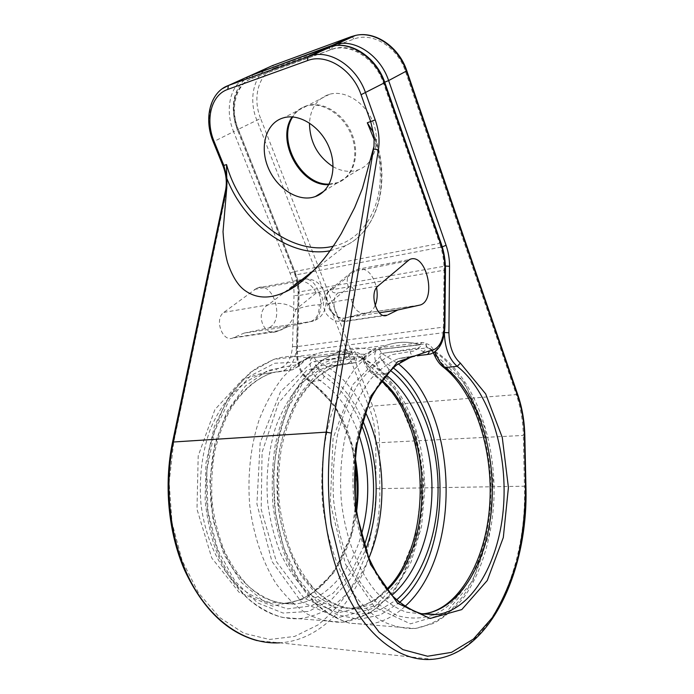<?xml version="1.0" encoding="UTF-8"?>
<svg xmlns="http://www.w3.org/2000/svg" width="694" height="694" viewBox="0 0 694 694"><rect width="100%" height="100%" fill="white"/><g stroke="black" fill="none" stroke-linecap="round" stroke-linejoin="round"><path stroke-width="0.52" stroke-dasharray="3.47 2.6" d="M302.22 279.422L298.724 281.2L268.361 304.779C254.308 311.337 263.13 337.154 276.802 331.515L288.461 326.449L243.984 333.137L232.854 338.004C222.41 342.61 213.978 318.902 223.85 312.387L256.988 288.027C274.321 280.289 285.538 322.745 267.737 328.115L311.996 321.4C327.611 316.768 320.914 277.99 304.614 279.092M243.984 333.137L265.099 328.67M223.85 312.387L268.361 304.779C279.014 301.951 288.123 303.538 295.679 309.524C294.126 319.396 288.886 326.38 279.96 330.491L233.739 337.622M319.214 304.753C325.581 304.527 321.496 288.678 316.169 293.024L295.679 309.524C303.504 306.705 311.346 305.108 319.214 304.753C319.544 314.243 316.273 319.977 309.377 321.955L288.461 326.449L276.811 331.515L232.854 338.004M333.094 166.673C340.884 171.08 348.588 172.355 356.196 170.498L358.477 169.778C373.676 164.4 380.937 143.068 373.381 123.072C366.033 103.016 345.491 89.7 329.555 94.263L328.314 94.636C316.75 99.147 310.47 108.602 309.472 122.994M329.19 184.101L337.865 182.583C353.168 177.239 360.29 155.569 352.422 135.139C344.762 114.64 323.829 100.916 307.763 105.462L306.505 105.826C300.684 107.796 296.086 111.508 292.712 116.956M328.921 184.621L337.015 183.103C352.326 177.768 359.44 156.089 351.563 135.634C343.886 115.117 322.936 101.385 306.869 105.922L305.612 106.286C299.982 108.186 295.488 111.725 292.131 116.913M375.124 305.56C373.485 309.272 371.221 311.701 368.332 312.855L344.623 318.13C340.546 320.29 341.717 321.14 348.119 320.697L347.26 321.096C337.111 325.972 328.557 299.791 338.143 292.851C331.732 293.293 330.552 291.48 334.612 287.394L357.401 269.289C366.397 267.407 372.773 273.531 376.538 287.672M348.501 287.403C345.95 280.159 347.217 274.911 352.318 271.658L331.741 288.392C318.884 294.412 330.544 321.105 344.623 318.13C336.772 318.312 331.307 313.671 328.236 304.206L348.501 287.403C353.758 282.987 357.861 299.253 351.554 299.444C343.764 299.773 335.991 301.361 328.236 304.206C325.564 296.841 326.787 291.532 331.897 288.296L334.612 287.394L331.741 288.392L325.686 294.863C322.58 301.317 322.736 307.546 326.145 313.541C329.876 318.529 334.17 321.149 339.054 321.409L347.26 321.096L384.502 315.597M417.667 355.64L424.338 351.416C427.651 345.274 426.81 342.307 421.813 342.515L375.896 348.214C372.383 348.961 368.115 352.422 363.109 358.598L357.184 362.415L353.107 363.04L343.495 364.142L347.59 363.517L353.532 359.718C357.089 353.836 356.586 350.991 352.032 351.173L310.626 356.3C307.511 356.985 303.434 360.281 298.377 366.18L299.374 365.833L299.869 362.016C297.301 364.437 294.412 365.643 291.185 365.651L267.528 370.605L245.459 385.994L227.198 411.082L214.802 443.917L209.831 481.393L212.989 519.633L223.971 554.549L241.451 582.552L263.425 601.082L287.533 608.872L311.459 605.897L333.189 593.153L351.155 572.281L364.263 545.328M353.532 359.718C351.268 359.735 349.49 358.555 348.197 356.196C350.834 354.738 351.58 353.767 350.427 353.281L307.806 358.217L299.869 362.016L274.772 363.248L250.534 375.775L229.601 399.232L214.359 431.902L206.777 470.723L207.94 511.547L217.777 549.804L235.084 581.312L257.726 602.947L283.1 613.062L308.622 611.44L331.992 599.078L351.45 577.755L365.729 549.683M358.876 434.73C350.297 410.475 337.345 392.414 320.021 380.555C316.638 378.308 313.775 374.925 311.45 370.414C308.96 362.233 309.862 357.931 314.148 357.488L355.519 352.413C358.919 351.789 362.554 355.727 366.441 364.22L364.532 363.682L365.096 362.121L372.296 371.143L398.538 400.1L415.593 441.419L421.544 489.018L415.619 536.505L398.235 577.261L371.169 604.674L337.978 612.889L304.154 598.332L276.438 561.732L261.187 509.387L262.072 452.315L278.606 402.806L306.522 370.475L339.644 359.917C342.827 359.926 345.681 358.694 348.197 356.196L312.265 361.713L280.471 391.876L260.181 442.685L256.91 503.887L271.892 561.307L301.231 601.811L337.622 617.773L373.199 608.352L401.722 577.842L419.254 533.122L423.939 481.818L415.533 431.451L395.094 389.265L359.804 356.664C359.926 355.658 364.584 363.075 364.532 363.682C366.805 368.323 369.65 371.871 373.06 374.318L372.296 371.143M386.072 375.046L384.459 373.866C381.127 371.481 378.299 367.907 375.983 363.144C373.554 354.53 374.682 349.976 379.366 349.49L425.222 343.868C428.38 343.339 431.573 346.011 434.808 351.875M311.45 370.414L316.95 367.629C314.287 363.378 314.13 361.21 316.481 361.123L357.835 356.178L359.804 356.664C389.108 370.119 411.447 405.157 420.434 446.745C422.724 457.919 424.208 471.625 424.893 487.865L421.544 526.494L410.978 562.253L393.628 592.112L370.396 613.071L342.975 622.249C355.423 620.098 367.1 614.997 378.022 606.946L392.726 591.548C410.406 567.414 420.946 533.929 422.915 498.752C425.63 436.942 398.955 374.595 357.835 356.178L355.519 352.413M434.635 355.632L435.103 354.122L442.182 363.673C472.892 387.443 491.977 441.245 490.884 494.805C489.773 548.277 467.956 599.035 434.722 614.416M424.338 351.416C421.831 351.45 419.922 350.218 418.612 347.72C421.067 346.289 421.726 345.308 420.59 344.762L373.146 350.201L364.957 354.183C362.459 356.699 359.622 357.948 356.447 357.922L336.711 361.47L317.861 372.947L301.231 392.101C291.636 408.41 284.479 427.391 279.76 449.044C276.741 471.625 276.741 494.388 279.786 517.334C284.557 539.542 291.862 559.286 301.699 576.558L318.815 597.17L338.247 609.939L358.564 614.433L378.386 610.841L396.552 599.876M363.109 358.598L364.333 358.147L364.957 354.183L343.695 354.417L322.831 363.474L303.894 381.336L288.444 407.213C280.307 427.972 275.292 450.796 273.401 475.685L275.405 512.918L283.794 548.017L297.787 578.059L316.074 600.778L337.015 614.728L358.928 619.378L380.225 614.997L399.553 602.47M375.983 363.144L381.769 360.212C379.167 355.727 379.132 353.428 381.674 353.333L427.513 347.85L429.933 348.509C431.234 349.282 432.961 351.155 435.103 354.122L464.468 382.923L484.612 427.383L493.182 480.326L489.088 534.241L472.501 581.355L445.054 613.669L410.432 623.845L374.665 607.172L345.508 564.343L330.309 503.436L333.051 438.521L352.621 384.814L383.565 353.194L418.612 347.72C416.174 350.323 413.407 351.598 410.293 351.554L392.301 354.582C380.433 360.056 369.477 369.182 359.423 381.96C350.21 396.708 342.957 414.136 337.657 434.244C333.736 455.438 332.365 477.342 333.554 499.958C336.269 522.287 341.344 542.994 348.778 562.079C357.375 579.611 367.412 593.804 378.898 604.656L396.985 615.491C409.477 619.074 421.666 618.883 433.559 614.919M249.293 76.114C234.156 84.468 229.584 108.646 238.137 129.37L260.614 118.457L372.713 406.111L516.301 394.6L405.331 71.1C397.584 47.01 372.383 31.629 353.888 39.09L275.249 67.795L272.352 65.644C254.472 71.794 247.663 97.819 256.78 120.019L369.208 407.56C373.459 418.595 375.645 430.367 375.766 442.876L376.035 488.68C375.428 510.827 372.262 532.298 366.536 553.075L354.565 581.832C344.345 599.226 332.122 613.609 317.887 624.973L294.603 636.441L269.446 639.469L243.872 633.24L219.582 617.495L198.406 592.754L182.071 560.414L172.025 522.695L169.145 482.443L173.621 442.798L226.409 191.561C228.083 182.964 227.138 174.133 223.581 165.042L214.004 141.463L233.592 131.652C224.847 110.58 229.627 86.004 245.182 77.91M312.517 271.727L441.878 246.986L384.233 82.36C376.122 57.706 350.409 41.84 331.758 49.352L252.581 78.118C235.804 83.8 229.61 108.446 238.424 129.596L237.461 129.804L238.137 129.37L295.679 274.13C298.038 280.168 299.14 286.405 298.984 292.842L297.214 352.248C297.37 364.532 301.239 373.511 308.821 379.184L335.081 406.268L352.023 445.14L357.705 490.007L351.381 534.753L333.536 573.053L306.106 598.662L272.785 606.157L239.118 592.338L211.791 558.037L196.983 509.179L198.198 455.915L214.906 409.581L242.917 379.115L276.099 368.913C285.885 367.794 291.341 360.333 292.478 346.514L294.03 295.479C294.221 287.828 292.911 280.419 290.092 273.245L233.592 131.652L237.522 130.056C228.69 108.88 234.867 84.226 251.644 78.535L248.608 76.366M254.524 289.415L300.138 281.044M316.169 293.024C313.003 286.388 308.318 282.432 302.124 281.157M369.208 407.56L372.713 406.111C377.128 417.606 379.401 429.872 379.531 442.893L379.818 488.68C381.379 563.797 338.967 639.443 279.717 642.817L257.214 640.64M375.766 442.876L523.337 435.442C522.981 421.015 520.639 407.395 516.301 394.6L517.898 395.06M376.035 488.68L524.43 486.208L523.337 435.442L524.811 435.251M173.621 442.798L172.563 442.061M226.409 191.561L225.533 190.373M223.581 165.042L222.869 165.554M330.084 250.777L345.282 245.763C376.608 231.484 391.529 183.676 374.135 136.761M333.293 246.188C369.781 239.048 391.607 190.451 374.326 139.858M275.249 67.795C258.567 73.486 252.13 97.733 260.614 118.457M238.424 129.596L296.156 274.859L311.91 271.848M244.418 79.671C232.438 92.345 230.113 109.053 237.461 129.804L295.123 274.789L296.156 274.859L296.598 276.012L298.533 283.256L299.175 291.931L445.036 266.106L442.26 246.899M384.233 82.36L384.702 82.204M331.758 49.352L332.252 45.353M252.581 78.118L252.59 74.909M444.386 333.285L444.386 332.565L297.396 351.546L299.175 291.931L298.238 292.356C298.385 286.336 297.344 280.48 295.123 274.789L295.679 274.13M361.348 424.624C352.439 403.24 340.06 387.131 324.211 376.278C323.447 378.69 322.051 380.112 320.021 380.555L310.331 381.561C301.89 375.254 297.579 365.244 297.396 351.546L296.459 351.867L298.238 292.356L298.984 292.842M444.49 332.556L445.409 266.054M407.118 261.065L352.318 271.658L357.401 269.289L409.451 259.582M417.918 305.507L362.884 313.428L345.187 317.913L379.245 312.786M351.554 299.444C352.847 307.338 356.629 311.996 362.884 313.428L420.434 304.952M383.574 315.449L348.119 320.697M378.004 286.032L338.143 292.851M279.717 642.817L432.536 659.3C489.209 654.208 527.232 569.332 524.43 486.208L525.913 486.147M406.797 70.771L405.331 71.1M352.309 36.886L353.888 39.09M222.418 88.659C208.877 98.08 205.589 121.372 214.004 141.463L213.275 141.94M251.644 78.535L330.847 49.768C349.507 42.256 375.237 58.149 383.366 82.82L439.64 243.386L293.857 271.701L237.522 130.056M330.847 49.768L328.028 47.296M383.366 82.82L384.806 82.508M445.461 269.524L444.073 270.209C444.125 261.039 442.642 252.096 439.64 243.386L441.158 243.49M298.377 366.18L292.321 369.859L282.579 370.978C291.098 367.551 295.757 359.449 296.564 346.67L443.509 327.1L444.073 270.209L298.09 295.644C298.29 287.411 296.876 279.43 293.857 271.701L290.092 273.245M292.478 346.514L296.564 346.67L298.09 295.644L294.03 295.479M421.952 613.912L406.441 612.203C396.048 608.421 386.116 601.837 376.634 592.442C358.347 571.466 345.152 537.65 341.266 500.131C339.219 471.859 342.168 443.735 349.585 419.289C355.259 403.813 362.216 390.522 370.431 379.418C379.193 369.781 388.536 362.832 398.469 358.572L413.511 355.935L430.61 353.983C438.66 350.314 442.963 341.353 443.509 327.1L444.906 326.553M387.304 589.978C376.703 600.501 364.853 606.573 351.745 608.187L335.714 607.337C324.939 604.231 314.625 598.393 304.77 589.839C295.401 579.785 287.264 567.51 280.359 553.014C274.356 537.494 270.157 520.864 267.754 503.107C265.542 476.171 268.535 449.2 276.195 425.639C282.068 410.709 289.277 397.844 297.813 387.07C306.913 377.692 316.629 370.917 326.961 366.736L342.645 364.107C340.901 363.604 339.895 362.207 339.644 359.917M352.032 351.173L350.34 353.107L349.247 353.133C338.099 350.071 326.831 350.435 315.458 354.209C304.024 358.963 293.258 366.545 283.178 376.963C273.705 388.926 265.698 403.179 259.166 419.723C250.647 445.8 247.298 475.65 249.745 505.466C253.397 535.031 262.592 562.157 275.978 583.489C285.555 596.528 296.069 606.764 307.529 614.19C319.275 619.872 331.081 622.561 342.975 622.249L282.328 617.382C270.296 613.921 258.793 607.588 247.827 598.384C237.409 587.592 228.378 574.45 220.735 558.965C214.116 542.387 209.51 524.629 206.925 505.674C205.598 486.468 206.439 467.565 209.449 448.992C213.657 431.026 219.66 414.76 227.476 400.169C236.133 386.87 245.884 376.113 256.711 367.889L273.67 359.44C285.165 355.718 296.546 355.311 307.806 358.217L308.917 358.191C307.902 358.356 307.138 357.783 299.374 365.833L292.321 369.859L277.964 371.585L276.099 368.913M310.626 356.3L308.917 358.191L350.427 353.281C338.932 350.097 327.273 350.409 315.458 354.209L273.67 359.44L249.979 372.557L229.549 395.38L214.342 426.402L205.936 463.15L205.129 500.383C206.673 515.512 209.562 530.077 213.787 544.061C229.966 592.485 265.958 621.52 300.276 618.554C330.7 614.008 353.576 593.83 368.904 558.011M356.543 511.678C350.453 559.121 321.348 599.946 285.139 603.19L268.882 602.305C257.995 599.304 247.593 593.743 237.695 585.606C218.61 567.336 204.904 537.277 200.939 503.558C198.883 478.114 202.058 452.618 209.926 430.306C221.455 401.462 240.566 381.448 261.621 374.196L288.166 370.483C290.135 369.989 291.142 368.375 291.185 365.651M356.022 507.852C350.921 557.36 321.175 599.963 285.139 603.19L295.106 603.936L279.535 603.199C269.012 600.362 258.871 594.905 249.094 586.846C239.768 577.313 231.649 565.593 224.743 551.695C218.749 536.783 214.585 520.769 212.243 503.653C211.045 486.294 211.817 469.239 214.559 452.488C218.376 436.326 223.798 421.735 230.807 408.74C242.527 390.635 256.06 378.742 271.406 373.077C255.349 378.924 241.399 390.991 229.541 409.26C222.47 422.29 217.04 436.821 213.232 452.861C210.499 469.456 209.727 486.329 210.907 503.488C214.273 529.409 222.071 551.808 234.303 570.676C242.926 581.919 252.434 590.741 262.826 597.135C273.488 602.019 284.245 604.292 295.106 603.936C324.966 601.125 350.531 572.455 361.279 535.135M390.401 370.431L388.944 369.364C388.189 371.889 386.697 373.389 384.459 373.866L374.934 374.855L381.847 380.321M356.447 357.922C356.404 360.802 355.293 362.502 353.107 363.04L336.616 365.634C321.14 371.516 306.826 384.441 295.514 403.5C288.609 417.224 283.317 432.553 279.647 449.495C277.045 467.036 276.394 484.88 277.678 503.037C281.191 530.468 289.077 554.15 301.335 574.068C309.949 585.927 319.413 595.209 329.719 601.915C340.286 607.016 350.912 609.358 361.591 608.933C372.505 607.606 382.602 603.06 391.884 595.27M297.214 352.248L296.459 351.867C296.633 365.244 300.91 375.046 309.29 381.284L310.331 381.561C333.415 397.74 348.397 423.245 355.276 458.057M261.621 374.196L278.424 371.602L261.621 374.196M426.645 354.608L410.614 357.193C377.709 367.985 350.748 423.852 353.064 487.526C355.12 551.21 386.419 606.027 420.772 613.635M366.441 364.22C368.757 368.948 371.594 372.496 374.934 374.855L373.06 374.318L381.344 381.006M324.211 376.278L316.95 367.629C336.521 377.822 351.737 395.38 362.598 420.304M314.148 357.488L316.481 361.123C336.998 370.214 353.281 387.191 365.33 412.045M354.946 461.874C348.475 424.954 333.25 398.096 309.29 381.284L308.821 379.184M442.998 366.866L442.182 363.673M410.614 357.193L398.469 358.572L413.511 355.935C411.637 355.363 410.562 353.905 410.293 351.554M421.813 342.515L420.182 344.545L419.124 344.562C408.228 341.222 397.228 341.491 386.124 345.369C374.968 350.27 364.48 358.182 354.66 369.113C345.447 381.691 337.683 396.725 331.368 414.205C323.17 441.8 320.09 473.464 322.736 505.111C326.562 536.488 335.844 565.272 349.195 587.835C358.72 601.62 369.13 612.412 380.433 620.202C391.997 626.144 403.578 628.911 415.194 628.504C427.331 626.135 438.677 620.679 449.235 612.117L463.392 595.799C480.352 570.294 490.25 535.074 491.855 498.119C493.937 433.221 467.678 367.664 427.513 347.85L425.222 343.868M375.896 348.214L374.231 350.184L373.146 350.201C362.068 347.052 350.886 347.382 339.592 351.19L386.124 345.369C397.792 341.465 409.287 341.266 420.59 344.762L374.231 350.184L370.518 351.988L364.333 358.147L357.184 362.415L342.645 364.107L326.961 366.736L336.616 365.634C322.025 371.351 308.24 383.886 297.075 402.824C290.222 416.521 284.948 431.92 281.261 449.027C278.658 466.767 277.999 484.837 279.309 503.245C281.755 521.394 286.006 538.362 292.061 554.15C299.01 568.863 307.13 581.225 316.421 591.253C326.128 599.703 336.13 605.376 346.427 608.265L361.591 608.933L351.745 608.187C364.541 606.513 376.209 600.215 386.766 589.31M388.944 369.364L381.769 360.212L393.203 367.82M379.366 349.49L381.674 353.333L398.269 363.786M404.94 606.443C393.698 616.862 381.266 622.839 367.638 624.383L349.967 623.255C338.082 619.673 326.683 613.045 315.77 603.364C305.386 591.999 296.355 578.128 288.678 561.75C281.99 544.217 277.305 525.419 274.598 505.345C273.15 485.002 273.861 464.997 276.724 445.34C280.775 426.359 286.622 409.182 294.256 393.81C302.74 379.826 312.3 368.54 322.936 359.952L339.592 351.19L322.337 360.039C311.372 368.696 301.578 380.043 292.946 394.062C285.191 409.425 279.266 426.558 275.162 445.453C272.265 465.006 271.528 484.898 272.968 505.128C275.657 525.089 280.35 543.792 287.056 561.264C294.768 577.59 303.877 591.462 314.382 602.878C325.46 612.646 337.111 619.386 349.342 623.108L415.194 628.504L433.646 623.377C445.27 616.897 455.698 607.762 464.928 595.964C482.183 570.581 492.185 535.655 493.946 498.951C496.201 434.427 470.567 369.208 429.933 348.509L433.282 352.838M302.072 279.535L256.988 288.027M304.597 279.109C328.028 276.646 334.846 315.354 311.996 321.4L267.737 328.115M372.825 131.634C392.769 179.659 378.143 230.668 345.282 245.763L314 270.209M329.555 94.263L307.763 105.462M358.477 169.778L337.865 182.583M306.869 105.922L283.915 117.711M337.015 183.103L323.881 191.258M249.406 76.071L244.47 79.619"/><path stroke-width="1.04" d="M226.548 164.599L226.817 187.215L223.017 231.683C223.902 244.835 225.437 255.175 227.597 262.696C232.273 276.342 238.051 285.598 244.921 290.491C256.997 299.105 271.25 299.192 287.706 290.769C298.524 285.408 310.435 274.98 323.439 259.495C329.069 252.547 335.002 243.924 341.24 233.635L354.669 207.584L362.415 188.464L373.997 146.33L374.135 136.761L370.743 121.736L361.062 94.722C352.552 69.461 326.275 53.048 307.485 60.595L227.788 89.396C210.924 95.078 205.034 120.14 214.212 141.75L223.824 165.406L226.548 164.599C240.636 216.433 291.792 256.685 333.293 246.188M374.326 139.858L367.3 122.76L372.825 131.634L373.866 135.026M282.649 118.084C266.045 123.358 259.591 146.278 267.806 166.76C275.787 187.302 296.494 201.486 313.003 197.278L315.328 196.576C330.734 191.275 337.683 169.258 329.477 148.351C321.469 127.375 300.094 113.209 283.915 117.711L282.649 118.084M309.472 122.994C309.784 141.992 317.661 156.549 333.094 166.673M292.712 116.956C276.715 140.813 301.491 185.662 329.19 184.101M292.131 116.913C275.388 140.795 300.823 186.816 328.921 184.621M379.245 312.786L397.766 309.992L420.434 304.952C437.315 299.383 425.899 251.471 409.451 259.582L378.004 286.032C368.575 293.12 377.146 320.168 387.139 315.206L383.574 315.449M397.766 309.992L387.981 314.798M434.808 351.875L436.925 356.282L434.635 355.632C436.873 360.507 439.658 364.246 442.998 366.866C474.418 390.8 493.66 449.582 489.669 505.284C485.939 561.229 458.057 609.115 424.659 613.661L421.952 613.912M304.614 279.092L302.22 279.422M302.124 281.157L300.138 281.044M279.717 642.817C248.044 644.752 214.273 624.053 192.455 584.764C170.733 545.441 163.272 489.843 173.405 441.705L226.817 187.215M172.563 442.061L326.163 432.154C316.976 486.763 325.234 550.299 347.13 594.801C369.121 639.295 402.251 662.085 432.536 659.3C490.779 654.295 528.681 569.184 525.913 486.147L524.811 435.251C524.456 421.067 522.157 407.664 517.898 395.06L406.797 70.771C399.015 46.802 374.942 30.579 355.415 35.455L351.034 36.721L352.309 36.886M225.533 190.373L226.478 189.583M257.214 640.64C227.033 632.425 202.865 609.011 184.691 570.39C168.234 532.662 163.689 484.351 172.58 441.965L225.567 190.208C227.103 182.401 226.209 174.185 222.869 165.554L223.824 165.406L226.86 177.135M226.947 178.714C245.173 225.073 291.333 258.368 330.084 250.777M367.3 122.76L375.228 119.906C378.82 130.298 379.878 140.292 378.412 149.878L331.359 433.091C327.525 463.098 327.447 493.512 331.125 524.326L341.604 567.397L358.095 604.188L379.115 632.113L402.876 649.627L427.565 656.238L451.534 652.351L473.429 639.035L492.211 617.755C502.985 600.215 511.53 580.271 517.837 557.915C522.799 534.71 525.349 510.767 525.488 486.112L524.386 435.155C524.039 421.241 521.784 408.124 517.62 395.806L406.328 71.118L388.623 80.573C380.572 56.231 356.334 39.367 336.824 44.008L249.293 76.114M311.91 271.848L312.517 271.727M442.26 246.899L446.069 245.268L388.623 80.573L384.702 82.204M406.797 70.771L406.328 71.118C398.582 47.244 374.76 30.796 355.415 35.455L336.824 44.008L332.4 45.275L351.034 36.721L272.352 65.644L249.406 76.071M252.59 74.909L332.252 45.353M445.409 266.054L449.53 266.296C449.565 259.105 448.411 252.096 446.069 245.268M222.418 88.659L228.526 85.431L312.638 55.138C332.339 50.523 357.141 67.943 365.591 92.883L375.228 119.906M361.062 94.722L384.294 82.881L440.751 244.088C443.553 252.208 444.932 260.545 444.88 269.09L444.316 326.206C443.492 341.674 438.435 349.932 429.135 350.991L397.532 361.834L371.021 395.832L355.58 448.263L355.302 508.884L370.535 564.482L397.575 603.233L430.176 618.467L461.788 609.584L487.257 580.514L503.315 537.512L508.416 487.535L502.265 437.446L485.644 393.862L460.4 363.144C453.113 356.647 449.287 346.514 448.914 332.738L449.53 266.296M376.538 287.672C377.753 294.36 377.284 300.32 375.124 305.56M373.997 146.33L326.163 432.154L331.359 433.091M378.412 149.878L373.554 149.01M517.62 395.806L517.898 395.06M222.869 165.554L213.275 141.94C203.403 118.761 210.082 91.912 228.361 85.518L248.608 76.366L327.846 47.366L308.015 56.483L307.485 60.595M328.028 47.296L332.279 46.099C351.823 41.466 376.174 58.435 384.294 82.881L384.806 82.508L441.158 243.49L440.751 244.088M384.806 82.508C376.651 57.94 352.023 41.224 332.279 46.099L312.638 55.138L228.361 85.518L227.788 89.396M213.275 141.94L214.212 141.75M245.182 77.91L248.608 76.366M444.906 326.553L445.461 269.584L444.88 269.09M429.135 350.991C429.1 353.012 428.276 354.218 426.645 354.608L430.61 353.983C439.406 350.661 444.177 341.535 444.906 326.605L444.316 326.206M426.645 354.608L417.667 355.64M364.263 545.328C377.709 507.722 376.434 460.833 361.348 424.624M361.279 535.135C370.613 501.181 369.815 467.713 358.876 434.73M381.847 380.321C432.327 422.793 436.422 543.107 387.304 589.978M391.884 595.27C418.17 572.94 433.195 528.021 431.894 483.241C430.471 438.435 412.956 395.441 386.072 375.046M355.276 458.057C358.546 475.789 358.963 493.66 356.543 511.678M436.925 356.282C439.224 361.279 442.009 365.044 445.27 367.56C476.986 392.015 495.69 449.938 491.812 505.059C488.047 560.084 460.894 608.733 424.659 613.661L437.038 614.589C473.082 609.575 499.975 560.483 503.627 505.006C507.401 449.434 488.732 391.043 457.181 366.319L445.27 367.56L442.998 366.866M420.772 613.635L437.038 614.589L422.212 613.973C412.097 610.963 402.234 604.986 392.622 596.051C383.418 585.432 375.333 572.324 368.384 556.718C362.303 539.967 357.991 521.957 355.432 502.69C354.001 483.154 354.504 463.982 356.924 445.166C360.42 427.036 365.478 410.727 372.114 396.248C379.462 383.157 387.642 372.739 396.647 364.983L410.614 357.193M460.4 363.144L457.181 366.319C449.226 359.319 444.958 348.31 444.386 333.285M365.33 412.045C385.951 454.501 387.651 513.569 368.904 558.011M365.729 549.683C380.754 509.587 379.34 458.812 362.598 420.304M444.49 332.556L448.914 332.738M434.722 614.416L433.559 614.919M396.552 599.876C423.861 576.541 439.389 529.722 438.001 483.111C436.5 436.483 418.335 391.711 390.401 370.431M398.269 363.786C458.17 410.492 463.462 554.168 404.94 606.443M399.553 602.47C456.964 552.658 451.889 412.305 393.203 367.82M304.597 279.109L302.072 279.535M314 270.209L287.706 290.769M323.881 191.258L315.328 196.576M384.502 315.597L387.139 315.206M441.158 243.49C444.073 251.939 445.505 260.614 445.461 269.524M381.344 381.006C430.367 423.782 433.889 542.934 386.766 589.31M354.946 461.874C357.375 477.099 357.731 492.428 356.022 507.852M433.282 352.838L434.635 355.632"/></g></svg>
